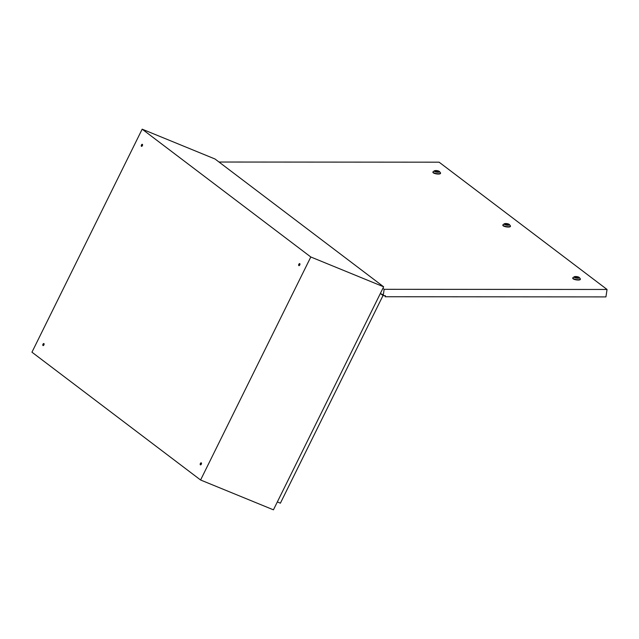 <?xml version="1.0" encoding="UTF-8"?>
<svg xmlns="http://www.w3.org/2000/svg" width="639" height="639" viewBox="0 0 639 639"><rect width="100%" height="100%" fill="white"/><g stroke="black" fill="none" stroke-linecap="round" stroke-linejoin="round"><path stroke-width="0.96" d="M43.188 345.579A1.086 0.559 112.3 0 1 43.196 344.453A1.086 0.559 112.3 0 1 43.979 343.638M42.973 345.523A1.086 0.559 112.3 0 1 42.965 344.277A1.086 0.559 112.3 0 1 43.859 343.55A1.086 0.559 112.3 0 1 43.923 343.59A1.086 0.559 112.3 0 1 43.939 344.836A1.086 0.559 112.3 0 1 43.037 345.563A1.086 0.559 112.3 0 1 42.973 345.523M141.65 146.355A1.086 0.559 112.3 0 1 141.658 145.229A1.086 0.559 112.3 0 1 142.441 144.414M141.435 146.299A1.086 0.559 112.3 0 1 141.427 145.053A1.086 0.559 112.3 0 1 142.321 144.326A1.086 0.559 112.3 0 1 142.393 144.366A1.086 0.559 112.3 0 1 142.401 145.612A1.086 0.559 112.3 0 1 141.499 146.339A1.086 0.559 112.3 0 1 141.435 146.299M299.044 265.648A1.086 0.559 112.3 0 1 299.052 264.514A1.086 0.559 112.3 0 1 299.835 263.699M298.828 265.584A1.086 0.559 112.3 0 1 298.82 264.338A1.086 0.559 112.3 0 1 299.715 263.611A1.086 0.559 112.3 0 1 299.779 263.651A1.086 0.559 112.3 0 1 299.795 264.897A1.086 0.559 112.3 0 1 298.892 265.624A1.086 0.559 112.3 0 1 298.828 265.584M200.574 464.865A1.086 0.559 112.3 0 1 200.59 463.738A1.086 0.559 112.3 0 1 201.373 462.924M200.366 464.809A1.086 0.559 112.3 0 1 200.35 463.563A1.086 0.559 112.3 0 1 201.253 462.836A1.086 0.559 112.3 0 1 201.317 462.876A1.086 0.559 112.3 0 1 201.333 464.122A1.086 0.559 112.3 0 1 200.43 464.849A1.086 0.559 112.3 0 1 200.366 464.809M383.025 295.506L280.385 503.189L277.334 501.934M383.656 286.807L215.016 158.999L142.17 129.174L31.95 352.193L200.582 480.001L273.436 509.826L383.656 286.807L310.802 256.982L142.17 129.174M310.802 256.982L200.582 480.001M383.328 294.787L380.325 293.557M439.025 171.404A2.34 0.671 8.5 0 0 436.469 170.677A2.34 0.671 8.5 0 0 434.616 171.052A2.34 0.671 8.5 0 0 434.832 171.404A2.34 0.671 8.5 0 0 437.388 172.123A2.34 0.671 8.5 0 0 439.241 171.747A2.34 0.671 8.5 0 0 439.025 171.404M438.466 172.115A2.34 0.671 8.5 0 0 437.443 171.795M578.846 277.382A2.34 0.671 8.5 0 0 576.298 276.655A2.34 0.671 8.5 0 0 574.445 277.03A2.34 0.671 8.5 0 0 574.661 277.374A2.34 0.671 8.5 0 0 577.209 278.101A2.34 0.671 8.5 0 0 579.07 277.725A2.34 0.671 8.5 0 0 578.846 277.382M578.287 278.093A2.34 0.671 8.5 0 0 577.273 277.773M574.365 277.374A2.668 0.759 8.5 0 0 577.664 278.229A2.668 0.759 8.5 0 0 579.309 277.534A2.668 0.759 8.5 0 0 579.15 277.382A2.668 0.759 8.5 0 0 576.634 276.591A2.668 0.759 8.5 0 0 574.269 276.775A2.668 0.759 8.5 0 0 574.365 277.374M579.309 277.534L580.26 278.708A3.842 1.094 -171.5 0 1 580.388 279.051A3.842 1.094 -171.5 0 1 577.336 279.674A3.842 1.094 -171.5 0 1 573.151 278.484A3.842 1.094 -171.5 0 1 572.792 277.917A3.842 1.094 -171.5 0 1 573.015 277.622L574.269 276.775M434.536 171.404A2.668 0.759 8.5 0 0 437.835 172.25A2.668 0.759 8.5 0 0 439.48 171.556A2.668 0.759 8.5 0 0 439.32 171.404A2.668 0.759 8.5 0 0 436.804 170.613A2.668 0.759 8.5 0 0 434.44 170.797A2.668 0.759 8.5 0 0 434.536 171.404M439.48 171.556L440.439 172.73A3.842 1.094 -171.5 0 1 440.559 173.081A3.842 1.094 -171.5 0 1 437.507 173.696A3.842 1.094 -171.5 0 1 433.322 172.506A3.842 1.094 -171.5 0 1 432.962 171.939A3.842 1.094 -171.5 0 1 433.186 171.643L434.44 170.797M432.962 171.939L432.915 172.258A3.842 1.094 8.5 0 0 433.274 172.826A3.842 1.094 8.5 0 0 437.459 174.016A3.842 1.094 8.5 0 0 440.511 173.401L440.559 173.081M572.792 277.917L572.744 278.229A3.842 1.094 8.5 0 0 573.103 278.796A3.842 1.094 8.5 0 0 577.289 279.994A3.842 1.094 8.5 0 0 580.34 279.371L580.388 279.051M508.94 224.393A2.34 0.671 8.5 0 0 506.384 223.666A2.34 0.671 8.5 0 0 504.53 224.041A2.34 0.671 8.5 0 0 504.746 224.385A2.34 0.671 8.5 0 0 507.294 225.112A2.34 0.671 8.5 0 0 509.155 224.736A2.34 0.671 8.5 0 0 508.94 224.393M508.372 225.104A2.34 0.671 8.5 0 0 507.358 224.784M504.451 224.385A2.668 0.759 8.5 0 0 507.749 225.24A2.668 0.759 8.5 0 0 509.395 224.545A2.668 0.759 8.5 0 0 509.235 224.393A2.668 0.759 8.5 0 0 506.719 223.602A2.668 0.759 8.5 0 0 504.355 223.786A2.668 0.759 8.5 0 0 504.451 224.385M509.395 224.545L510.345 225.719A3.842 1.094 -171.5 0 1 510.473 226.07A3.842 1.094 -171.5 0 1 507.422 226.685A3.842 1.094 -171.5 0 1 503.236 225.495A3.842 1.094 -171.5 0 1 502.877 224.928A3.842 1.094 -171.5 0 1 503.101 224.632L504.355 223.786M502.877 224.928L502.829 225.248A3.842 1.094 8.5 0 0 503.189 225.815A3.842 1.094 8.5 0 0 507.374 227.005A3.842 1.094 8.5 0 0 510.425 226.382L510.473 226.07M385.133 295.633L385.125 296.744L605.932 296.903L607.05 289.467L439.121 162.186L219.017 162.026M385.125 296.744L385.293 295.633L383.2 295.633L384.151 289.307L607.05 289.467M380.612 293.676L383.2 295.633M382.897 288.349L384.151 289.307M507.294 225.112L507.462 224.065L505.369 224.065L507.27 224.712L507.462 224.065M505.281 224.672L505.369 224.065M577.209 278.101L577.376 277.054L575.284 277.054L577.185 277.701L577.376 277.054M575.188 277.661L575.284 277.054M437.38 172.123L437.547 171.084L435.455 171.076L437.356 171.723L437.547 171.084M435.367 171.683L435.455 171.076M437.292 172.123L437.356 171.723"/></g></svg>
